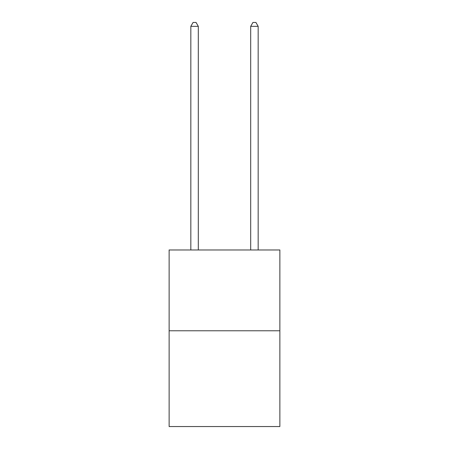 <?xml version="1.0" encoding="UTF-8"?>
<svg xmlns="http://www.w3.org/2000/svg" width="449" height="449" viewBox="0 0 449 449"><rect width="100%" height="100%" fill="white"/><g stroke="black" fill="none" stroke-linecap="round" stroke-linejoin="round"><path stroke-width="0.67" d="M279.867 330.778L279.867 249.97L169.133 249.97L169.133 426.55L279.867 426.55L279.867 330.778L169.133 330.778M198.312 249.97L198.312 26.339L190.831 26.339L190.831 249.97M190.831 26.339L193.076 22.45L196.067 22.45L198.312 26.339M258.169 249.97L258.169 26.339L250.688 26.339L250.688 249.97M250.688 26.339L252.933 22.45L255.924 22.45L258.169 26.339"/></g></svg>
